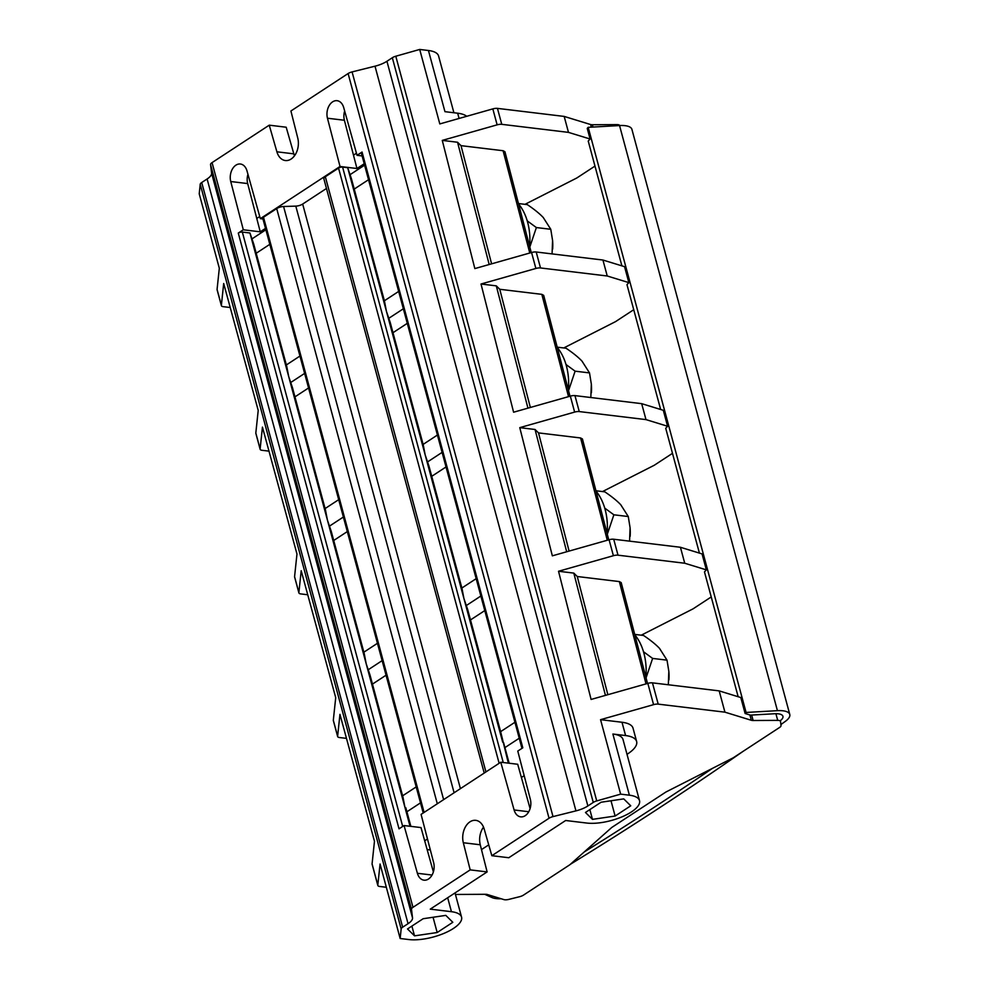 <?xml version="1.0" encoding="UTF-8"?>
<svg xmlns="http://www.w3.org/2000/svg" width="989" height="989" viewBox="0 0 989 989"><rect width="100%" height="100%" fill="white"/><g stroke="black" fill="none" stroke-linecap="round" stroke-linejoin="round"><path stroke-width="1.48" d="M265.497 228.385L260.255 231.822L243.306 229.782L238.275 233.07A2.955 1.076 -15.1 0 1 242.33 232.069L249.957 232.984L253.753 244.159L286.748 366.424L288.701 376.599L292.509 387.775L325.492 510.04L327.458 520.226L331.266 531.402L364.249 653.655L366.214 663.842L370.01 675.017L403.005 797.282L404.958 807.457L249.957 232.984M364.212 163.766L356.955 168.513L340.018 166.473L260.33 218.643L262.95 218.952M521.957 748.352L361.331 153.06A2.955 1.076 -15.1 0 1 362.061 152.034L357.041 155.322L362.11 155.941M364.595 165.151L350.193 174.583M509.15 763.236L503.599 742.665A2.955 1.076 164.9 0 0 502.684 742.17L347.683 167.697L342.59 167.079A2.955 1.076 -15.1 0 0 338.547 168.093L325.332 176.734A5.909 2.151 -15.1 0 0 323.86 178.786L484.214 773.064M326.469 188.466L302.671 204.055A5.909 2.151 164.9 0 1 295.798 206.12L283.583 206.503A5.909 2.151 -15.1 0 0 276.71 208.58L263.494 217.221A2.955 1.076 -15.1 0 0 262.765 218.248L423.23 812.983M265.868 229.782L252.108 238.806M256.213 253.246L269.799 244.345M508.346 763.137L500.718 731.984L467.735 609.731L463.928 598.555L461.974 588.368L428.979 466.103L425.183 454.928L423.218 444.753L390.235 322.488L386.427 311.312L384.474 301.126L351.478 178.873L347.683 167.697M354.235 189.072L368.526 179.714M230.227 307.517L223.242 306.677A5.909 2.151 -15.1 0 1 221.4 305.675L217.085 289.728A5.909 2.151 164.9 0 1 217.073 289.418L219.311 268.266L199.222 193.807L200.223 184.263A5.909 2.151 164.9 0 1 201.719 182.52L207.109 178.984A17.74 6.441 -15.1 0 0 211.597 173.174L210.558 164.557A5.909 2.151 164.9 0 1 212.054 162.616L269.243 125.17L276.895 151.799A15.972 11.052 -83.1 0 0 285.339 160.527A15.972 11.052 -83.1 0 0 297.776 138.126L290.914 110.991L348.103 73.545A5.909 2.151 164.9 0 1 352.084 71.913L375.004 66.189A17.74 6.441 -15.1 0 0 386.934 61.269L392.324 57.733A5.909 2.151 164.9 0 1 395.798 56.225L419.707 49.45L428.447 50.501A32.526 11.819 164.9 0 1 438.572 55.965L453.902 112.746M629.387 795.193A32.526 11.819 -15.1 0 1 639.512 800.657L623.008 739.488A32.526 11.819 164.9 0 0 612.883 734.023L629.387 795.193L620.647 794.142L596.738 800.917A5.909 2.151 -15.1 0 0 593.264 802.425L587.874 805.961A17.74 6.441 164.9 0 1 575.944 810.881L553.012 816.605A5.909 2.151 -15.1 0 0 549.043 818.249L491.842 855.695L484.202 829.066A15.972 11.052 -83.1 0 0 475.746 820.338A15.972 11.052 -83.1 0 0 463.322 842.739L470.183 869.875L412.982 907.321A5.909 2.151 -15.1 0 0 411.486 909.262L412.524 917.866A17.74 6.441 164.9 0 1 408.049 923.689L402.659 927.212A5.909 2.151 -15.1 0 0 401.163 928.955L400.149 938.499L408.89 939.55A32.526 11.819 -15.1 0 0 444.296 933.233A32.526 11.819 -15.1 0 0 461.566 917.149A32.526 11.819 -15.1 0 0 451.441 911.697L430.264 909.138L487.12 871.915L470.183 869.875M357.041 155.322L343.702 107.578A12.424 8.592 -83.1 0 0 337.101 100.693A12.424 8.592 -83.1 0 0 327.458 118.223L340.018 166.473M260.33 218.643L246.99 170.899A12.424 8.592 -83.1 0 0 240.389 164.013A12.424 8.592 -83.1 0 0 230.746 181.531L243.306 229.782M238.275 233.07L399.024 828.831L404.056 825.543L417.395 873.287A12.424 8.592 -83.1 0 0 423.997 880.173A12.424 8.592 -83.1 0 0 433.639 862.643L421.079 814.392L500.768 762.222L514.107 809.966A12.424 8.592 -83.1 0 0 520.709 816.852A12.424 8.592 -83.1 0 0 530.351 799.335L517.779 751.084L522.81 747.795L362.061 152.034M386.328 887.269L379.677 886.465A5.909 2.151 -15.1 0 1 377.835 885.476A5.909 2.151 -15.1 0 1 377.81 885.18L380.06 864.027L400.149 938.499M346.484 738.375L339.487 737.534A5.909 2.151 -15.1 0 1 337.645 736.545A5.909 2.151 -15.1 0 1 337.632 736.236L339.944 714.355L374.472 841.268L372.074 863.904A5.909 2.151 164.9 0 0 372.099 864.201A5.909 2.151 164.9 0 0 372.235 864.473M307.727 594.76L300.743 593.907A5.909 2.151 -15.1 0 1 298.901 592.918A5.909 2.151 -15.1 0 1 298.876 592.621L301.2 570.727L335.716 697.653L333.318 720.276A5.909 2.151 164.9 0 0 333.342 720.585A5.909 2.151 164.9 0 0 333.478 720.857M268.983 451.132L261.986 450.292A5.909 2.151 -15.1 0 1 260.144 449.303A5.909 2.151 -15.1 0 1 260.119 448.994L262.444 427.112L296.972 554.025L294.574 576.661A5.909 2.151 164.9 0 0 294.598 576.958A5.909 2.151 164.9 0 0 294.722 577.242M221.4 305.675A5.909 2.151 -15.1 0 1 221.375 305.378L223.687 283.497L258.216 410.41L255.817 433.034A5.909 2.151 164.9 0 0 255.842 433.343A5.909 2.151 164.9 0 0 255.978 433.615M619.732 125.541A5.909 2.151 164.9 0 0 616.963 124.614L592.374 124.75A5.909 2.151 -15.1 0 1 590.618 124.54L564.175 116.418L568.477 132.378L501.757 124.33A5.909 2.151 -15.1 0 0 497.133 124.849L492.831 108.889L439.808 123.922L419.707 49.45M492.831 108.889A5.909 2.151 164.9 0 1 497.455 108.382L564.175 116.418M260.255 231.822L256.769 218.458L259.736 216.517M466.721 116.294A35.48 12.894 164.9 0 0 457.66 113.203L444.951 111.67L428.447 50.501M327.458 118.223L344.395 120.262L353.481 155.149L356.448 153.208M256.769 218.458L247.683 183.571A12.424 8.592 96.9 0 1 247.942 174.324M294.512 155.78A15.972 11.052 96.9 0 1 293.832 153.851L286.192 127.222L269.243 125.17M344.395 120.262A12.424 8.592 96.9 0 1 344.654 111.003M411.894 926.087L414.527 935.854L407.517 928.955L423.156 918.719L445.804 915.381L452.814 922.292L437.175 932.528L433.058 917.26M414.527 935.854L437.175 932.528M487.12 871.915L480.258 844.779A15.972 11.052 96.9 0 1 483.522 827.125M491.842 855.695L508.791 857.735L565.659 820.499L586.836 823.058A32.526 11.819 -15.1 0 0 622.242 816.741A32.526 11.819 -15.1 0 0 639.512 800.657M615.121 816.036L630.747 805.8L623.738 798.889L601.102 802.227L585.463 812.464L592.473 819.362L615.121 816.036L611.004 800.769M602.931 260.033L607.234 275.993L628.856 282.631L624.553 266.671L602.931 260.033L536.199 251.997A5.909 2.151 164.9 0 0 531.575 252.504L474.844 268.588L442.268 140.401L497.133 124.849M645.99 419.608L667.6 426.259L663.298 410.299L641.676 403.66L645.99 419.608L579.257 411.572L574.955 395.612A5.909 2.151 164.9 0 0 570.332 396.132L513.6 412.215L481.013 284.016L535.877 268.464A5.909 2.151 -15.1 0 1 540.513 267.957L607.234 275.993M680.432 547.276L684.734 563.236L706.356 569.874L702.054 553.914L680.432 547.276L613.712 539.24A5.909 2.151 164.9 0 0 609.076 539.747L552.344 555.83L519.769 427.644L574.634 412.092A5.909 2.151 -15.1 0 1 579.257 411.572M612.883 734.023L625.592 735.556A35.48 12.894 -15.1 0 1 636.632 741.515L633.047 728.213A35.48 12.894 164.9 0 0 621.994 722.254L600.558 719.671L653.568 704.65A5.909 2.151 -15.1 0 1 658.204 704.131L652.456 682.855A5.909 2.151 164.9 0 0 647.832 683.374L591.101 699.446L558.525 571.259L613.39 555.707A5.909 2.151 -15.1 0 1 618.014 555.188L684.734 563.236M600.558 719.671L620.647 794.142M568.477 132.378L590.099 139.016L587.231 128.372L588.195 127.334L746.077 712.451L777.428 710.671A21.882 7.949 -15.1 0 1 782.979 710.794A21.882 7.949 -15.1 0 1 789.778 714.466A21.882 7.949 -15.1 0 1 785.34 721.364A2727.266 990.681 -15.1 0 1 780.902 724.554M652.456 682.855L719.176 690.891L740.798 697.542L745.113 713.489L746.077 712.451M706.356 569.874L704.477 571.914L738.153 696.726M667.6 426.259L665.721 428.286L699.408 553.098M628.856 282.631L626.977 284.671L660.652 409.483M590.099 139.016L588.22 141.044L621.896 265.868M789.778 714.466L631.909 129.349A21.882 7.949 164.9 0 0 625.097 125.677A21.882 7.949 164.9 0 0 619.547 125.554L588.195 127.334M780.321 720.684A14.786 5.365 164.9 0 0 782.929 716.308A14.786 5.365 164.9 0 0 778.331 713.823A14.786 5.365 164.9 0 0 774.585 713.749L750.552 715.109A5.909 2.151 -15.1 0 1 749.922 714.973L745.113 713.489M594.982 166.09L576.772 178.008L524.998 204.327M442.268 140.401L457.548 142.243L461.01 145.655L503.092 150.724L504.934 151.725L531.254 252.603M719.176 690.891L724.925 712.167L751.356 720.289A5.909 2.151 164.9 0 0 752.159 720.449A5.909 2.151 164.9 0 0 753.124 720.511L777.713 720.375A5.909 2.151 -15.1 0 1 778.677 720.425A5.909 2.151 -15.1 0 1 780.519 721.414A5.909 2.151 -15.1 0 1 780.544 721.525L781.026 725.555A5.909 2.151 -15.1 0 1 779.53 727.496L733.22 757.809L665.918 792.016L611.758 827.472L569.862 864.745L523.552 895.07A5.909 2.151 -15.1 0 1 519.584 896.714L508.853 899.384A5.909 2.151 -15.1 0 1 504.724 899.767A5.909 2.151 -15.1 0 1 503.933 899.607L487.342 894.513A5.909 2.151 164.9 0 0 486.539 894.34A5.909 2.151 164.9 0 0 485.574 894.291L455.447 894.464M584.276 851.937A2720.17 988.11 164.9 0 0 712.439 768.366M742.863 751.504A2727.266 990.681 -15.1 0 1 570.381 864.287M501.102 898.741A21.882 7.949 -15.1 0 1 496.119 898.581A21.882 7.949 -15.1 0 1 491.978 897.542L484.734 894.303M724.925 712.167L658.204 704.131M636.632 741.515A35.48 12.894 -15.1 0 1 627.792 753.816L627.014 754.323M481.482 849.6L488.739 844.853M427.149 849.588L430.339 849.971M530.092 808.594L521.401 777.49L524.182 775.673M433.38 871.902L424.689 840.811L427.483 838.981M500.768 762.222L517.704 764.262L521.401 777.49M504.934 747.597L519.225 738.239M404.056 825.543L421.005 827.583L424.689 840.811M410.843 826.359L405.886 807.951A2.955 1.076 164.9 0 0 404.958 807.457L410.039 826.26M406.912 811.771L420.498 802.87M416.196 786.91L402.61 795.811M299.939 356.052L286.353 364.953M290.853 382.422L304.624 373.409M294.957 396.861L308.556 387.972M368.353 669.664L382.125 660.64M377.439 643.295L363.853 652.196M372.47 684.104L386.056 675.203M338.695 499.668L325.097 508.569M347.3 531.587L333.713 540.489M343.381 517.024L329.609 526.037M514.923 722.279L500.632 731.637M384.375 300.78L398.666 291.421M466.437 605.453L480.852 596.021M476.166 578.664L461.875 588.022M470.492 619.93L484.783 610.584M388.937 318.211L403.339 308.778M392.979 332.7L407.27 323.341M446.027 466.956L431.736 476.315M442.095 452.393L427.693 461.826M437.41 435.049L423.131 444.395M633.726 309.718L615.529 321.635L563.755 347.955M481.013 284.016L496.293 285.858L499.766 289.283L541.836 294.351L543.69 295.377M672.483 453.333L654.285 465.25L602.499 491.57M519.769 427.644L535.049 429.486L566.685 551.763M608.754 539.846L582.434 438.968L580.592 437.966L538.523 432.898L535.049 429.486M711.239 596.948L693.029 608.865L641.255 635.185M621.191 582.62L619.349 581.581L577.267 576.513L573.805 573.101L558.525 571.259M577.267 576.513L607.852 694.698M605.441 695.391L573.805 573.101M645.879 677.218A52.034 36.024 -83.1 0 0 643.888 653.136A52.034 36.024 -83.1 0 0 634.79 634.74M646.151 671.852A37.792 26.159 96.9 0 1 645.99 677.638M634.703 634.406L643.542 635.47C650.465 640.118 655.781 644.42 659.502 648.351L667.019 660.158L652.616 658.414L646.052 677.91M643.493 651.726L652.616 658.414M668.341 684.697A37.792 26.159 -83.1 0 1 668.329 684.771L668.836 671.37L667.019 660.158M668.898 679.999A37.792 26.159 -83.1 0 0 668.873 671.828L668.836 671.37M538.523 432.898L569.095 551.083M607.122 533.59A52.034 36.024 -83.1 0 0 605.132 509.52A52.034 36.024 -83.1 0 0 596.046 491.113M607.394 528.237A37.792 26.159 96.9 0 1 607.234 534.023M595.959 490.779L604.798 491.842C611.709 496.503 617.037 500.805 620.746 504.736L628.275 516.53L613.872 514.799L607.308 534.283M604.736 508.111L613.872 514.799M629.585 541.082A37.792 26.159 -83.1 0 1 629.573 541.144L630.08 527.743L628.275 516.53M630.141 536.384A37.792 26.159 -83.1 0 0 630.117 528.2L630.08 527.743M574.955 395.612L641.676 403.66M527.941 408.148L496.293 285.858M530.351 407.468L499.766 289.283M568.378 389.975A52.034 36.024 -83.1 0 0 566.388 365.893A52.034 36.024 -83.1 0 0 557.289 347.498M568.638 384.622A37.792 26.159 96.9 0 1 568.49 390.395M557.203 347.164L566.042 348.227C572.965 352.888 578.281 357.177 582.002 361.121L589.518 372.915L575.116 371.172L568.551 390.667M565.98 364.496L575.116 371.172M590.841 397.454A37.792 26.159 -83.1 0 1 590.829 397.529L591.335 384.128L589.518 372.915M591.385 392.757A37.792 26.159 -83.1 0 0 591.373 384.585L591.335 384.128M489.184 264.52L457.548 142.243M491.595 263.84L461.01 145.655M529.622 246.36A52.034 36.024 -83.1 0 0 527.632 222.278A52.034 36.024 -83.1 0 0 518.533 203.882M529.894 240.995A37.792 26.159 96.9 0 1 529.733 246.78M518.446 203.536L527.285 204.612C534.208 209.26 539.524 213.562 543.245 217.493L550.774 229.287L536.372 227.557L529.807 247.052M527.236 220.868L536.372 227.557M552.085 253.839A37.792 26.159 -83.1 0 1 552.072 253.913L552.579 240.512L550.774 229.287M552.641 249.141A37.792 26.159 -83.1 0 0 552.616 240.97L552.579 240.512M592.473 819.362L589.84 809.595M353.481 155.149L356.955 168.513M402.696 826.421L242.33 232.069M424.096 812.414L263.494 217.221M437.299 803.773L276.71 208.58M443.616 799.631L283.583 206.503M454.099 792.782L295.798 206.12M460.417 788.641L302.671 204.055M485.933 771.939L325.332 176.734M499.136 763.285L338.547 168.093M503.253 762.531L342.59 167.079M412.982 907.321L212.054 162.616M549.043 818.249L348.103 73.545M411.486 909.262L210.558 164.557M412.524 917.866L211.597 173.174M408.049 923.689L207.109 178.984M402.659 927.212L201.719 182.52M401.163 928.955L200.223 184.263M372.074 863.904L377.81 885.18M333.318 720.276L337.632 736.236M294.574 576.661L298.876 592.621M260.119 448.994L255.817 433.034M217.073 289.418L221.375 305.378M247.683 183.571L230.746 181.531M276.895 151.799L293.832 153.851M463.322 842.739L480.258 844.779M553.012 816.605L352.084 71.913M459.081 118.457L457.66 113.203M596.738 800.917L395.798 56.225M535.877 268.464L531.575 252.504M574.634 412.092L570.332 396.132M613.39 555.707L609.076 539.747M653.568 704.65L647.832 683.374M593.264 802.425L392.324 57.733M587.874 805.961L386.934 61.269M575.944 810.881L375.004 66.189M497.455 108.382L501.757 124.33M591.323 127.148L590.618 124.54M592.992 127.062L592.374 124.75M753.124 720.511L751.652 715.047M751.356 720.289L749.922 714.973M777.713 720.375L775.908 713.699M625.592 735.556L621.994 722.254M447.671 897.74L451.441 911.697M417.395 873.287L432.045 875.042M514.107 809.966L528.756 811.734M619.349 581.581L646.027 683.881M613.712 539.24L618.014 555.188M580.592 437.966L607.283 540.254M568.527 396.638L541.836 294.351M536.199 251.997L540.513 267.957M503.092 150.724L529.783 253.023M777.428 710.671L619.547 125.554M617.247 125.677L616.963 124.614M455.027 892.931L461.566 917.149M260.144 449.303L255.842 433.343M298.901 592.918L294.598 576.958M337.645 736.545L333.342 720.585M621.191 582.583L647.511 683.461M543.678 295.34L569.998 396.218M372.099 864.201L377.835 885.476"/></g></svg>
